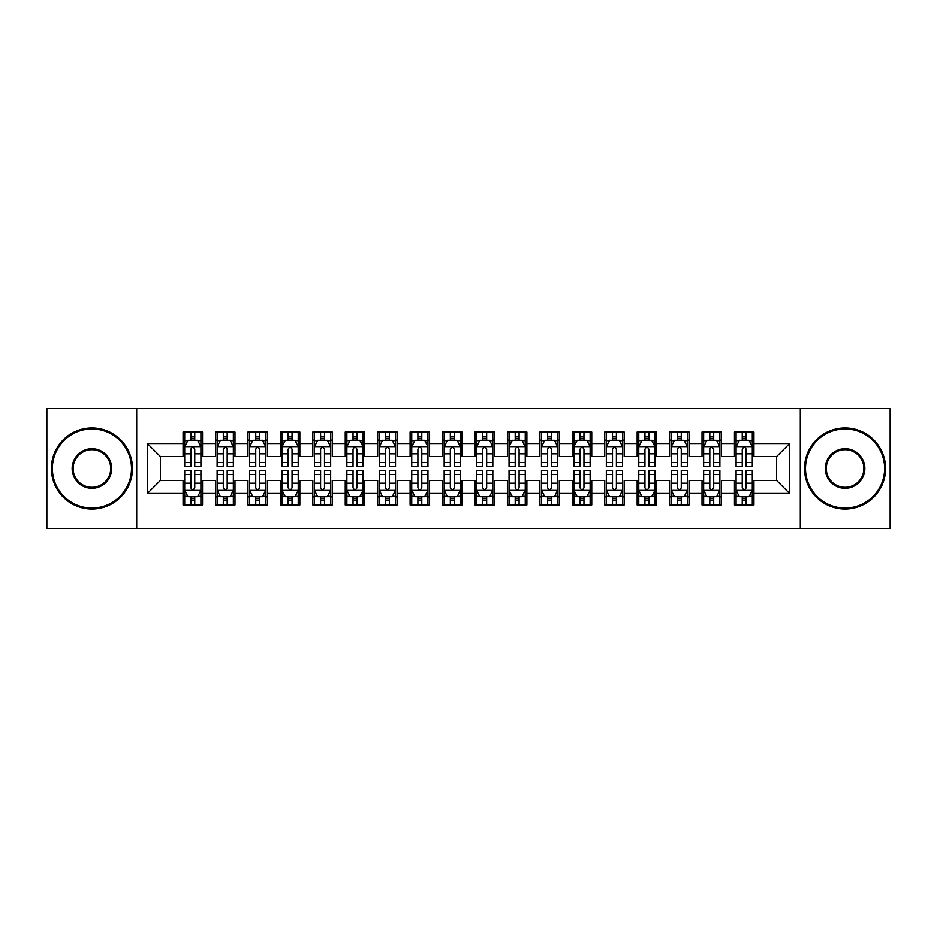 <?xml version="1.0" encoding="UTF-8"?>
<svg xmlns="http://www.w3.org/2000/svg" width="937" height="937" viewBox="0 0 937 937"><rect width="100%" height="100%" fill="white"/><g stroke="black" fill="none" stroke-linecap="round" stroke-linejoin="round"><path stroke-width="1.41" d="M800.303 528.503L890.15 528.503L890.15 408.497L800.303 408.497L800.303 528.503L136.697 528.503L136.697 408.497L46.85 408.497L46.85 528.503L136.697 528.503M800.303 408.497L136.697 408.497M147.402 493.471L147.402 443.529L183.078 443.529L183.078 456.495L160.368 456.495L160.368 480.505L147.402 493.471L183.078 493.471L183.078 504.984L202.533 504.984L202.533 493.471L215.51 493.471L215.51 504.984L234.976 504.984L234.976 493.471L247.942 493.471L247.942 504.984L267.408 504.984L267.408 493.471L280.374 493.471L280.374 504.984L299.84 504.984L299.84 493.471L312.817 493.471L312.817 504.984L332.272 504.984L332.272 493.471L345.249 493.471L345.249 504.984L364.704 504.984L364.704 493.471L377.681 493.471L377.681 504.984L397.147 504.984L397.147 493.471L410.113 493.471L410.113 504.984L429.579 504.984L429.579 493.471L442.557 493.471L442.557 504.984L462.011 504.984L462.011 493.471L474.989 493.471L474.989 504.984L494.443 504.984L494.443 493.471L507.421 493.471L507.421 504.984L526.887 504.984L526.887 493.471L539.853 493.471L539.853 504.984L559.319 504.984L559.319 493.471L572.296 493.471L572.296 504.984L591.751 504.984L591.751 493.471L604.728 493.471L604.728 504.984L624.183 504.984L624.183 493.471L637.16 493.471L637.16 504.984L656.626 504.984L656.626 493.471L669.592 493.471L669.592 504.984L689.058 504.984L689.058 493.471L702.024 493.471L702.024 504.984L721.49 504.984L721.49 493.471L734.467 493.471L734.467 504.984L753.922 504.984L753.922 480.505L776.632 480.505L776.632 456.495L753.922 456.495L753.922 443.529L789.598 443.529L789.598 493.471L753.922 493.471M753.922 443.529L753.922 432.016L734.467 432.016L734.467 443.529L721.49 443.529L721.49 432.016L702.024 432.016L702.024 443.529L689.058 443.529L689.058 432.016L669.592 432.016L669.592 443.529L656.626 443.529L656.626 432.016L637.16 432.016L637.16 443.529L624.183 443.529L624.183 432.016L604.728 432.016L604.728 443.529L591.751 443.529L591.751 432.016L572.296 432.016L572.296 443.529L559.319 443.529L559.319 432.016L539.853 432.016L539.853 443.529L526.887 443.529L526.887 432.016L507.421 432.016L507.421 443.529L494.443 443.529L494.443 432.016L474.989 432.016L474.989 443.529L462.011 443.529L462.011 432.016L442.557 432.016L442.557 443.529L429.579 443.529L429.579 432.016L410.113 432.016L410.113 443.529L397.147 443.529L397.147 432.016L377.681 432.016L377.681 443.529L364.704 443.529L364.704 432.016L345.249 432.016L345.249 443.529L332.272 443.529L332.272 432.016L312.817 432.016L312.817 443.529L299.84 443.529L299.84 432.016L280.374 432.016L280.374 443.529L267.408 443.529L267.408 432.016L247.942 432.016L247.942 443.529L234.976 443.529L234.976 432.016L215.51 432.016L215.51 443.529L202.533 443.529L202.533 432.016L183.078 432.016L183.078 443.529M721.49 493.471L721.49 480.505L734.467 480.505L734.467 493.471M789.598 443.529L776.632 456.495M689.058 493.471L689.058 480.505L702.024 480.505L702.024 493.471M734.467 443.529L734.467 456.495L721.49 456.495L721.49 443.529M656.626 493.471L656.626 480.505L669.592 480.505L669.592 493.471M702.024 443.529L702.024 456.495L689.058 456.495L689.058 443.529M624.183 493.471L624.183 480.505L637.16 480.505L637.16 493.471M669.592 443.529L669.592 456.495L656.626 456.495L656.626 443.529M591.751 493.471L591.751 480.505L604.728 480.505L604.728 493.471M637.16 443.529L637.16 456.495L624.183 456.495L624.183 443.529M559.319 493.471L559.319 480.505L572.296 480.505L572.296 493.471M604.728 443.529L604.728 456.495L591.751 456.495L591.751 443.529M526.887 493.471L526.887 480.505L539.853 480.505L539.853 493.471M572.296 443.529L572.296 456.495L559.319 456.495L559.319 443.529M494.443 493.471L494.443 480.505L507.421 480.505L507.421 493.471M539.853 443.529L539.853 456.495L526.887 456.495L526.887 443.529M462.011 493.471L462.011 480.505L474.989 480.505L474.989 493.471M507.421 443.529L507.421 456.495L494.443 456.495L494.443 443.529M429.579 493.471L429.579 480.505L442.557 480.505L442.557 493.471M474.989 443.529L474.989 456.495L462.011 456.495L462.011 443.529M397.147 493.471L397.147 480.505L410.113 480.505L410.113 493.471M442.557 443.529L442.557 456.495L429.579 456.495L429.579 443.529M364.704 493.471L364.704 480.505L377.681 480.505L377.681 493.471M410.113 443.529L410.113 456.495L397.147 456.495L397.147 443.529M332.272 493.471L332.272 480.505L345.249 480.505L345.249 493.471M377.681 443.529L377.681 456.495L364.704 456.495L364.704 443.529M299.84 493.471L299.84 480.505L312.817 480.505L312.817 493.471M345.249 443.529L345.249 456.495L332.272 456.495L332.272 443.529M267.408 493.471L267.408 480.505L280.374 480.505L280.374 493.471M312.817 443.529L312.817 456.495L299.84 456.495L299.84 443.529M234.976 493.471L234.976 480.505L247.942 480.505L247.942 493.471M280.374 443.529L280.374 456.495L267.408 456.495L267.408 443.529M202.533 493.471L202.533 480.505L215.51 480.505L215.51 493.471M247.942 443.529L247.942 456.495L234.976 456.495L234.976 443.529M160.368 480.505L183.078 480.505L183.078 493.471M215.51 443.529L215.51 456.495L202.533 456.495L202.533 443.529M734.467 440.121L736.084 440.121M752.306 440.121L753.922 440.121M702.024 440.121L703.652 440.121M719.874 440.121L721.49 440.121M669.592 440.121L671.22 440.121M687.43 440.121L689.058 440.121M637.16 440.121L638.776 440.121M654.998 440.121L656.626 440.121M604.728 440.121L606.344 440.121M622.566 440.121L624.183 440.121M572.296 440.121L573.912 440.121M590.134 440.121L591.751 440.121M539.853 440.121L541.481 440.121M557.691 440.121L559.319 440.121M507.421 440.121L509.049 440.121M525.259 440.121L526.887 440.121M474.989 440.121L476.605 440.121M492.827 440.121L494.443 440.121M442.557 440.121L444.173 440.121M460.395 440.121L462.011 440.121M410.113 440.121L411.741 440.121M427.951 440.121L429.579 440.121M377.681 440.121L379.309 440.121M395.519 440.121L397.147 440.121M345.249 440.121L346.866 440.121M363.087 440.121L364.704 440.121M312.817 440.121L314.434 440.121M330.656 440.121L332.272 440.121M280.374 440.121L282.002 440.121M298.224 440.121L299.84 440.121M247.942 440.121L249.57 440.121M265.78 440.121L267.408 440.121M215.51 440.121L217.126 440.121M233.348 440.121L234.976 440.121M183.078 440.121L184.694 440.121M200.916 440.121L202.533 440.121M183.078 496.879L184.694 496.879M200.916 496.879L202.533 496.879M215.51 496.879L217.126 496.879M233.348 496.879L234.976 496.879M247.942 496.879L249.57 496.879M265.78 496.879L267.408 496.879M280.374 496.879L282.002 496.879M298.224 496.879L299.84 496.879M312.817 496.879L314.434 496.879M330.656 496.879L332.272 496.879M345.249 496.879L346.866 496.879M363.087 496.879L364.704 496.879M377.681 496.879L379.309 496.879M395.519 496.879L397.147 496.879M410.113 496.879L411.741 496.879M427.951 496.879L429.579 496.879M442.557 496.879L444.173 496.879M460.395 496.879L462.011 496.879M474.989 496.879L476.605 496.879M492.827 496.879L494.443 496.879M507.421 496.879L509.049 496.879M525.259 496.879L526.887 496.879M539.853 496.879L541.481 496.879M557.691 496.879L559.319 496.879M572.296 496.879L573.912 496.879M590.134 496.879L591.751 496.879M604.728 496.879L606.344 496.879M622.566 496.879L624.183 496.879M637.16 496.879L638.776 496.879M654.998 496.879L656.626 496.879M669.592 496.879L671.22 496.879M687.43 496.879L689.058 496.879M702.024 496.879L703.652 496.879M719.874 496.879L721.49 496.879M734.467 496.879L736.084 496.879M752.306 496.879L753.922 496.879M147.402 443.529L160.368 456.495M776.632 480.505L789.598 493.471M194.755 436.232L190.855 436.232M200.916 462.491L194.755 462.491L194.755 466.556L200.916 466.556L200.916 446.773L197.672 440.285L187.939 440.285L184.694 446.773L184.694 466.556L190.855 466.556L190.855 462.491L184.694 462.491M184.694 446.773L184.694 432.016M200.916 446.773L200.916 432.016M190.855 440.285L190.855 432.016M194.755 432.016L194.755 440.285M194.755 462.491L194.755 449.198C193.455 446.703 192.155 446.703 190.855 449.198L190.855 462.491M194.755 440.121L190.855 440.121M190.855 500.768L194.755 500.768M184.694 474.509L190.855 474.509L190.855 470.444L184.694 470.444L184.694 490.227L187.939 496.715L197.672 496.715L200.916 490.227L200.916 470.444L194.755 470.444L194.755 474.509L200.916 474.509M200.916 490.227L200.916 504.984M184.694 490.227L184.694 504.984M194.755 496.715L194.755 504.984M190.855 504.984L190.855 496.715M190.855 474.509L190.855 487.802C192.155 490.297 193.455 490.297 194.755 487.802L194.755 474.509M190.855 496.879L194.755 496.879M227.187 436.232L223.299 436.232M233.348 462.491L227.187 462.491L227.187 466.556L233.348 466.556L233.348 446.773L230.104 440.285L220.371 440.285L217.126 446.773L217.126 466.556L223.299 466.556L223.299 462.491L217.126 462.491M217.126 446.773L217.126 432.016M233.348 446.773L233.348 432.016M223.299 440.285L223.299 432.016M227.187 432.016L227.187 440.285M227.187 462.491L227.187 449.198C225.887 446.703 224.599 446.703 223.299 449.198L223.299 462.491M227.187 440.121L223.299 440.121M259.619 436.232L255.731 436.232M265.78 462.491L259.619 462.491L259.619 466.556L265.78 466.556L265.78 446.773L262.536 440.285L252.814 440.285L249.57 446.773L249.57 466.556L255.731 466.556L255.731 462.491L249.57 462.491M249.57 446.773L249.57 432.016M265.78 446.773L265.78 432.016M255.731 440.285L255.731 432.016M259.619 432.016L259.619 440.285M259.619 462.491L259.619 449.198C258.331 446.703 257.031 446.703 255.731 449.198L255.731 462.491M259.619 440.121L255.731 440.121M223.299 500.768L227.187 500.768M217.126 474.509L223.299 474.509L223.299 470.444L217.126 470.444L217.126 490.227L220.371 496.715L230.104 496.715L233.348 490.227L233.348 470.444L227.187 470.444L227.187 474.509L233.348 474.509M233.348 490.227L233.348 504.984M217.126 490.227L217.126 504.984M227.187 496.715L227.187 504.984M223.299 504.984L223.299 496.715M223.299 474.509L223.299 487.802C224.587 490.297 225.887 490.297 227.187 487.802L227.187 474.509M223.299 496.879L227.187 496.879M255.731 500.768L259.619 500.768M249.57 474.509L255.731 474.509L255.731 470.444L249.57 470.444L249.57 490.227L252.814 496.715L262.536 496.715L265.78 490.227L265.78 470.444L259.619 470.444L259.619 474.509L265.78 474.509M265.78 490.227L265.78 504.984M249.57 490.227L249.57 504.984M259.619 496.715L259.619 504.984M255.731 504.984L255.731 496.715M255.731 474.509L255.731 487.802C257.019 490.297 258.319 490.297 259.619 487.802L259.619 474.509M255.731 496.879L259.619 496.879M91.931 508.065A39.565 39.565 0 0 0 131.508 468.5A39.565 39.565 0 0 0 91.931 428.935A39.565 39.565 0 0 0 52.367 468.5A39.565 39.565 0 0 0 91.931 508.065M91.931 427.951A40.549 40.549 0 0 1 132.48 468.5A40.549 40.549 0 0 1 91.931 509.049A40.549 40.549 0 0 1 51.394 468.5A40.549 40.549 0 0 1 91.931 427.951M91.931 488.282A19.782 19.782 0 0 1 72.149 468.5A19.782 19.782 0 0 1 91.931 448.718A19.782 19.782 0 0 1 111.714 468.5A19.782 19.782 0 0 1 91.931 488.282M91.931 449.69A18.81 18.81 0 0 0 73.121 468.5A18.81 18.81 0 0 0 91.931 487.31A18.81 18.81 0 0 0 110.742 468.5A18.81 18.81 0 0 0 91.931 449.69M845.069 508.065A39.565 39.565 0 0 0 884.633 468.5A39.565 39.565 0 0 0 845.069 428.935A39.565 39.565 0 0 0 805.492 468.5A39.565 39.565 0 0 0 845.069 508.065M845.069 427.951A40.549 40.549 0 0 1 885.606 468.5A40.549 40.549 0 0 1 845.069 509.049A40.549 40.549 0 0 1 804.52 468.5A40.549 40.549 0 0 1 845.069 427.951M845.069 488.282A19.782 19.782 0 0 1 825.286 468.5A19.782 19.782 0 0 1 845.069 448.718A19.782 19.782 0 0 1 864.851 468.5A19.782 19.782 0 0 1 845.069 488.282M845.069 449.69A18.81 18.81 0 0 0 826.258 468.5A18.81 18.81 0 0 0 845.069 487.31A18.81 18.81 0 0 0 863.879 468.5A18.81 18.81 0 0 0 845.069 449.69M292.051 436.232L288.163 436.232M298.224 462.491L292.051 462.491L292.051 466.556L298.224 466.556L298.224 446.773L294.979 440.285L285.246 440.285L282.002 446.773L282.002 466.556L288.163 466.556L288.163 462.491L282.002 462.491M282.002 446.773L282.002 432.016M298.224 446.773L298.224 432.016M288.163 440.285L288.163 432.016M292.051 432.016L292.051 440.285M292.051 462.491L292.051 449.198C290.763 446.703 289.463 446.703 288.163 449.198L288.163 462.491M292.051 440.121L288.163 440.121M324.495 436.232L320.595 436.232M330.656 462.491L324.495 462.491L324.495 466.556L330.656 466.556L330.656 446.773L327.411 440.285L317.678 440.285L314.434 446.773L314.434 466.556L320.595 466.556L320.595 462.491L314.434 462.491M314.434 446.773L314.434 432.016M330.656 446.773L330.656 432.016M320.595 440.285L320.595 432.016M324.495 432.016L324.495 440.285M324.495 462.491L324.495 449.198C323.195 446.703 321.895 446.703 320.595 449.198L320.595 462.491M324.495 440.121L320.595 440.121M288.163 500.768L292.051 500.768M282.002 474.509L288.163 474.509L288.163 470.444L282.002 470.444L282.002 490.227L285.246 496.715L294.979 496.715L298.224 490.227L298.224 470.444L292.051 470.444L292.051 474.509L298.224 474.509M298.224 490.227L298.224 504.984M282.002 490.227L282.002 504.984M292.051 496.715L292.051 504.984M288.163 504.984L288.163 496.715M288.163 474.509L288.163 487.802C289.463 490.297 290.751 490.297 292.051 487.802L292.051 474.509M288.163 496.879L292.051 496.879M320.595 500.768L324.495 500.768M314.434 474.509L320.595 474.509L320.595 470.444L314.434 470.444L314.434 490.227L317.678 496.715L327.411 496.715L330.656 490.227L330.656 470.444L324.495 470.444L324.495 474.509L330.656 474.509M330.656 490.227L330.656 504.984M314.434 490.227L314.434 504.984M324.495 496.715L324.495 504.984M320.595 504.984L320.595 496.715M320.595 474.509L320.595 487.802C321.895 490.297 323.195 490.297 324.495 487.802L324.495 474.509M320.595 496.879L324.495 496.879M356.927 436.232L353.038 436.232M363.087 462.491L356.927 462.491L356.927 466.556L363.087 466.556L363.087 446.773L359.843 440.285L350.11 440.285L346.866 446.773L346.866 466.556L353.038 466.556L353.038 462.491L346.866 462.491M346.866 446.773L346.866 432.016M363.087 446.773L363.087 432.016M353.038 440.285L353.038 432.016M356.927 432.016L356.927 440.285M356.927 462.491L356.927 449.198C355.627 446.703 354.327 446.703 353.038 449.198L353.038 462.491M356.927 440.121L353.038 440.121M353.038 500.768L356.927 500.768M346.866 474.509L353.038 474.509L353.038 470.444L346.866 470.444L346.866 490.227L350.11 496.715L359.843 496.715L363.087 490.227L363.087 470.444L356.927 470.444L356.927 474.509L363.087 474.509M363.087 490.227L363.087 504.984M346.866 490.227L346.866 504.984M356.927 496.715L356.927 504.984M353.038 504.984L353.038 496.715M353.038 474.509L353.038 487.802C354.327 490.297 355.627 490.297 356.927 487.802L356.927 474.509M353.038 496.879L356.927 496.879M389.359 436.232L385.47 436.232M395.519 462.491L389.359 462.491L389.359 466.556L395.519 466.556L395.519 446.773L392.275 440.285L382.554 440.285L379.309 446.773L379.309 466.556L385.47 466.556L385.47 462.491L379.309 462.491M379.309 446.773L379.309 432.016M395.519 446.773L395.519 432.016M385.47 440.285L385.47 432.016M389.359 432.016L389.359 440.285M389.359 462.491L389.359 449.198C388.059 446.703 386.77 446.703 385.47 449.198L385.47 462.491M389.359 440.121L385.47 440.121M385.47 500.768L389.359 500.768M379.309 474.509L385.47 474.509L385.47 470.444L379.309 470.444L379.309 490.227L382.554 496.715L392.275 496.715L395.519 490.227L395.519 470.444L389.359 470.444L389.359 474.509L395.519 474.509M395.519 490.227L395.519 504.984M379.309 490.227L379.309 504.984M389.359 496.715L389.359 504.984M385.47 504.984L385.47 496.715M385.47 474.509L385.47 487.802C386.758 490.297 388.059 490.297 389.359 487.802L389.359 474.509M385.47 496.879L389.359 496.879M421.791 436.232L417.902 436.232M427.951 462.491L421.791 462.491L421.791 466.556L427.951 466.556L427.951 446.773L424.719 440.285L414.986 440.285L411.741 446.773L411.741 466.556L417.902 466.556L417.902 462.491L411.741 462.491M411.741 446.773L411.741 432.016M427.951 446.773L427.951 432.016M417.902 440.285L417.902 432.016M421.791 432.016L421.791 440.285M421.791 462.491L421.791 449.198C420.502 446.703 419.202 446.703 417.902 449.198L417.902 462.491M421.791 440.121L417.902 440.121M417.902 500.768L421.791 500.768M411.741 474.509L417.902 474.509L417.902 470.444L411.741 470.444L411.741 490.227L414.986 496.715L424.719 496.715L427.951 490.227L427.951 470.444L421.791 470.444L421.791 474.509L427.951 474.509M427.951 490.227L427.951 504.984M411.741 490.227L411.741 504.984M421.791 496.715L421.791 504.984M417.902 504.984L417.902 496.715M417.902 474.509L417.902 487.802C419.202 490.297 420.49 490.297 421.791 487.802L421.791 474.509M417.902 496.879L421.791 496.879M454.234 436.232L450.334 436.232M460.395 462.491L454.234 462.491L454.234 466.556L460.395 466.556L460.395 446.773L457.151 440.285L447.417 440.285L444.173 446.773L444.173 466.556L450.334 466.556L450.334 462.491L444.173 462.491M444.173 446.773L444.173 432.016M460.395 446.773L460.395 432.016M450.334 440.285L450.334 432.016M454.234 432.016L454.234 440.285M454.234 462.491L454.234 449.198C452.934 446.703 451.634 446.703 450.334 449.198L450.334 462.491M454.234 440.121L450.334 440.121M450.334 500.768L454.234 500.768M444.173 474.509L450.334 474.509L450.334 470.444L444.173 470.444L444.173 490.227L447.417 496.715L457.151 496.715L460.395 490.227L460.395 470.444L454.234 470.444L454.234 474.509L460.395 474.509M460.395 490.227L460.395 504.984M444.173 490.227L444.173 504.984M454.234 496.715L454.234 504.984M450.334 504.984L450.334 496.715M450.334 474.509L450.334 487.802C451.634 490.297 452.934 490.297 454.234 487.802L454.234 474.509M450.334 496.879L454.234 496.879M486.666 436.232L482.766 436.232M492.827 462.491L486.666 462.491L486.666 466.556L492.827 466.556L492.827 446.773L489.582 440.285L479.849 440.285L476.605 446.773L476.605 466.556L482.766 466.556L482.766 462.491L476.605 462.491M476.605 446.773L476.605 432.016M492.827 446.773L492.827 432.016M482.766 440.285L482.766 432.016M486.666 432.016L486.666 440.285M486.666 462.491L486.666 449.198C485.366 446.703 484.066 446.703 482.766 449.198L482.766 462.491M486.666 440.121L482.766 440.121M482.766 500.768L486.666 500.768M476.605 474.509L482.766 474.509L482.766 470.444L476.605 470.444L476.605 490.227L479.849 496.715L489.582 496.715L492.827 490.227L492.827 470.444L486.666 470.444L486.666 474.509L492.827 474.509M492.827 490.227L492.827 504.984M476.605 490.227L476.605 504.984M486.666 496.715L486.666 504.984M482.766 504.984L482.766 496.715M482.766 474.509L482.766 487.802C484.066 490.297 485.366 490.297 486.666 487.802L486.666 474.509M482.766 496.879L486.666 496.879M519.098 436.232L515.209 436.232M525.259 462.491L519.098 462.491L519.098 466.556L525.259 466.556L525.259 446.773L522.014 440.285L512.281 440.285L509.049 446.773L509.049 466.556L515.209 466.556L515.209 462.491L509.049 462.491M509.049 446.773L509.049 432.016M525.259 446.773L525.259 432.016M515.209 440.285L515.209 432.016M519.098 432.016L519.098 440.285M519.098 462.491L519.098 449.198C517.798 446.703 516.51 446.703 515.209 449.198L515.209 462.491M519.098 440.121L515.209 440.121M515.209 500.768L519.098 500.768M509.049 474.509L515.209 474.509L515.209 470.444L509.049 470.444L509.049 490.227L512.281 496.715L522.014 496.715L525.259 490.227L525.259 470.444L519.098 470.444L519.098 474.509L525.259 474.509M525.259 490.227L525.259 504.984M509.049 490.227L509.049 504.984M519.098 496.715L519.098 504.984M515.209 504.984L515.209 496.715M515.209 474.509L515.209 487.802C516.498 490.297 517.798 490.297 519.098 487.802L519.098 474.509M515.209 496.879L519.098 496.879M551.53 436.232L547.641 436.232M557.691 462.491L551.53 462.491L551.53 466.556L557.691 466.556L557.691 446.773L554.446 440.285L544.725 440.285L541.481 446.773L541.481 466.556L547.641 466.556L547.641 462.491L541.481 462.491M541.481 446.773L541.481 432.016M557.691 446.773L557.691 432.016M547.641 440.285L547.641 432.016M551.53 432.016L551.53 440.285M551.53 462.491L551.53 449.198C550.242 446.703 548.941 446.703 547.641 449.198L547.641 462.491M551.53 440.121L547.641 440.121M547.641 500.768L551.53 500.768M541.481 474.509L547.641 474.509L547.641 470.444L541.481 470.444L541.481 490.227L544.725 496.715L554.446 496.715L557.691 490.227L557.691 470.444L551.53 470.444L551.53 474.509L557.691 474.509M557.691 490.227L557.691 504.984M541.481 490.227L541.481 504.984M551.53 496.715L551.53 504.984M547.641 504.984L547.641 496.715M547.641 474.509L547.641 487.802C548.941 490.297 550.23 490.297 551.53 487.802L551.53 474.509M547.641 496.879L551.53 496.879M583.962 436.232L580.073 436.232M590.134 462.491L583.962 462.491L583.962 466.556L590.134 466.556L590.134 446.773L586.89 440.285L577.157 440.285L573.912 446.773L573.912 466.556L580.073 466.556L580.073 462.491L573.912 462.491M573.912 446.773L573.912 432.016M590.134 446.773L590.134 432.016M580.073 440.285L580.073 432.016M583.962 432.016L583.962 440.285M583.962 462.491L583.962 449.198C582.673 446.703 581.373 446.703 580.073 449.198L580.073 462.491M583.962 440.121L580.073 440.121M580.073 500.768L583.962 500.768M573.912 474.509L580.073 474.509L580.073 470.444L573.912 470.444L573.912 490.227L577.157 496.715L586.89 496.715L590.134 490.227L590.134 470.444L583.962 470.444L583.962 474.509L590.134 474.509M590.134 490.227L590.134 504.984M573.912 490.227L573.912 504.984M583.962 496.715L583.962 504.984M580.073 504.984L580.073 496.715M580.073 474.509L580.073 487.802C581.373 490.297 582.673 490.297 583.962 487.802L583.962 474.509M580.073 496.879L583.962 496.879M616.405 436.232L612.505 436.232M622.566 462.491L616.405 462.491L616.405 466.556L622.566 466.556L622.566 446.773L619.322 440.285L609.589 440.285L606.344 446.773L606.344 466.556L612.505 466.556L612.505 462.491L606.344 462.491M606.344 446.773L606.344 432.016M622.566 446.773L622.566 432.016M612.505 440.285L612.505 432.016M616.405 432.016L616.405 440.285M616.405 462.491L616.405 449.198C615.105 446.703 613.805 446.703 612.505 449.198L612.505 462.491M616.405 440.121L612.505 440.121M612.505 500.768L616.405 500.768M606.344 474.509L612.505 474.509L612.505 470.444L606.344 470.444L606.344 490.227L609.589 496.715L619.322 496.715L622.566 490.227L622.566 470.444L616.405 470.444L616.405 474.509L622.566 474.509M622.566 490.227L622.566 504.984M606.344 490.227L606.344 504.984M616.405 496.715L616.405 504.984M612.505 504.984L612.505 496.715M612.505 474.509L612.505 487.802C613.805 490.297 615.105 490.297 616.405 487.802L616.405 474.509M612.505 496.879L616.405 496.879M648.837 436.232L644.949 436.232M654.998 462.491L648.837 462.491L648.837 466.556L654.998 466.556L654.998 446.773L651.754 440.285L642.021 440.285L638.776 446.773L638.776 466.556L644.949 466.556L644.949 462.491L638.776 462.491M638.776 446.773L638.776 432.016M654.998 446.773L654.998 432.016M644.949 440.285L644.949 432.016M648.837 432.016L648.837 440.285M648.837 462.491L648.837 449.198C647.537 446.703 646.249 446.703 644.949 449.198L644.949 462.491M648.837 440.121L644.949 440.121M644.949 500.768L648.837 500.768M638.776 474.509L644.949 474.509L644.949 470.444L638.776 470.444L638.776 490.227L642.021 496.715L651.754 496.715L654.998 490.227L654.998 470.444L648.837 470.444L648.837 474.509L654.998 474.509M654.998 490.227L654.998 504.984M638.776 490.227L638.776 504.984M648.837 496.715L648.837 504.984M644.949 504.984L644.949 496.715M644.949 474.509L644.949 487.802C646.237 490.297 647.537 490.297 648.837 487.802L648.837 474.509M644.949 496.879L648.837 496.879M681.269 436.232L677.381 436.232M687.43 462.491L681.269 462.491L681.269 466.556L687.43 466.556L687.43 446.773L684.186 440.285L674.464 440.285L671.22 446.773L671.22 466.556L677.381 466.556L677.381 462.491L671.22 462.491M671.22 446.773L671.22 432.016M687.43 446.773L687.43 432.016M677.381 440.285L677.381 432.016M681.269 432.016L681.269 440.285M681.269 462.491L681.269 449.198C679.981 446.703 678.681 446.703 677.381 449.198L677.381 462.491M681.269 440.121L677.381 440.121M677.381 500.768L681.269 500.768M671.22 474.509L677.381 474.509L677.381 470.444L671.22 470.444L671.22 490.227L674.464 496.715L684.186 496.715L687.43 490.227L687.43 470.444L681.269 470.444L681.269 474.509L687.43 474.509M687.43 490.227L687.43 504.984M671.22 490.227L671.22 504.984M681.269 496.715L681.269 504.984M677.381 504.984L677.381 496.715M677.381 474.509L677.381 487.802C678.669 490.297 679.969 490.297 681.269 487.802L681.269 474.509M677.381 496.879L681.269 496.879M713.701 436.232L709.813 436.232M719.874 462.491L713.701 462.491L713.701 466.556L719.874 466.556L719.874 446.773L716.629 440.285L706.896 440.285L703.652 446.773L703.652 466.556L709.813 466.556L709.813 462.491L703.652 462.491M703.652 446.773L703.652 432.016M719.874 446.773L719.874 432.016M709.813 440.285L709.813 432.016M713.701 432.016L713.701 440.285M713.701 462.491L713.701 449.198C712.413 446.703 711.113 446.703 709.813 449.198L709.813 462.491M713.701 440.121L709.813 440.121M709.813 500.768L713.701 500.768M703.652 474.509L709.813 474.509L709.813 470.444L703.652 470.444L703.652 490.227L706.896 496.715L716.629 496.715L719.874 490.227L719.874 470.444L713.701 470.444L713.701 474.509L719.874 474.509M719.874 490.227L719.874 504.984M703.652 490.227L703.652 504.984M713.701 496.715L713.701 504.984M709.813 504.984L709.813 496.715M709.813 474.509L709.813 487.802C711.113 490.297 712.401 490.297 713.701 487.802L713.701 474.509M709.813 496.879L713.701 496.879M746.145 436.232L742.245 436.232M752.306 462.491L746.145 462.491L746.145 466.556L752.306 466.556L752.306 446.773L749.061 440.285L739.328 440.285L736.084 446.773L736.084 466.556L742.245 466.556L742.245 462.491L736.084 462.491M736.084 446.773L736.084 432.016M752.306 446.773L752.306 432.016M742.245 440.285L742.245 432.016M746.145 432.016L746.145 440.285M746.145 462.491L746.145 449.198C744.845 446.703 743.545 446.703 742.245 449.198L742.245 462.491M746.145 440.121L742.245 440.121M742.245 500.768L746.145 500.768M736.084 474.509L742.245 474.509L742.245 470.444L736.084 470.444L736.084 490.227L739.328 496.715L749.061 496.715L752.306 490.227L752.306 470.444L746.145 470.444L746.145 474.509L752.306 474.509M752.306 490.227L752.306 504.984M736.084 490.227L736.084 504.984M746.145 496.715L746.145 504.984M742.245 504.984L742.245 496.715M742.245 474.509L742.245 487.802C743.545 490.297 744.845 490.297 746.145 487.802L746.145 474.509M742.245 496.879L746.145 496.879M200.834 446.609L184.776 446.609M184.694 440.671L187.751 440.671M197.871 440.671L200.916 440.671M190.855 453.789L184.694 453.789M200.916 453.789L194.755 453.789M194.755 438.293L190.855 438.293M184.776 490.391L200.834 490.391M200.916 496.329L197.871 496.329M187.751 496.329L184.694 496.329M194.755 483.211L200.916 483.211M184.694 483.211L190.855 483.211M190.855 498.707L194.755 498.707M233.266 446.609L217.208 446.609M217.126 440.671L220.183 440.671M230.303 440.671L233.348 440.671M223.299 453.789L217.126 453.789M233.348 453.789L227.187 453.789M227.187 438.293L223.299 438.293M265.698 446.609L249.652 446.609M249.57 440.671L252.615 440.671M262.735 440.671L265.78 440.671M255.731 453.789L249.57 453.789M265.78 453.789L259.619 453.789M259.619 438.293L255.731 438.293M217.208 490.391L233.266 490.391M233.348 496.329L230.303 496.329M220.183 496.329L217.126 496.329M227.187 483.211L233.348 483.211M217.126 483.211L223.299 483.211M223.299 498.707L227.187 498.707M249.652 490.391L265.698 490.391M265.78 496.329L262.735 496.329M252.615 496.329L249.57 496.329M259.619 483.211L265.78 483.211M249.57 483.211L255.731 483.211M255.731 498.707L259.619 498.707M298.142 446.609L282.084 446.609M282.002 440.671L285.047 440.671M295.167 440.671L298.224 440.671M288.163 453.789L282.002 453.789M298.224 453.789L292.051 453.789M292.051 438.293L288.163 438.293M330.574 446.609L314.516 446.609M314.434 440.671L317.479 440.671M327.599 440.671L330.656 440.671M320.595 453.789L314.434 453.789M330.656 453.789L324.495 453.789M324.495 438.293L320.595 438.293M282.084 490.391L298.142 490.391M298.224 496.329L295.167 496.329M285.047 496.329L282.002 496.329M292.051 483.211L298.224 483.211M282.002 483.211L288.163 483.211M288.163 498.707L292.051 498.707M314.516 490.391L330.574 490.391M330.656 496.329L327.599 496.329M317.479 496.329L314.434 496.329M324.495 483.211L330.656 483.211M314.434 483.211L320.595 483.211M320.595 498.707L324.495 498.707M363.006 446.609L346.948 446.609M346.866 440.671L349.923 440.671M360.042 440.671L363.087 440.671M353.038 453.789L346.866 453.789M363.087 453.789L356.927 453.789M356.927 438.293L353.038 438.293M346.948 490.391L363.006 490.391M363.087 496.329L360.042 496.329M349.923 496.329L346.866 496.329M356.927 483.211L363.087 483.211M346.866 483.211L353.038 483.211M353.038 498.707L356.927 498.707M395.437 446.609L379.391 446.609M379.309 440.671L382.355 440.671M392.474 440.671L395.519 440.671M385.47 453.789L379.309 453.789M395.519 453.789L389.359 453.789M389.359 438.293L385.47 438.293M379.391 490.391L395.437 490.391M395.519 496.329L392.474 496.329M382.355 496.329L379.309 496.329M389.359 483.211L395.519 483.211M379.309 483.211L385.47 483.211M385.47 498.707L389.359 498.707M427.881 446.609L411.823 446.609M411.741 440.671L414.786 440.671M424.906 440.671L427.951 440.671M417.902 453.789L411.741 453.789M427.951 453.789L421.791 453.789M421.791 438.293L417.902 438.293M411.823 490.391L427.881 490.391M427.951 496.329L424.906 496.329M414.786 496.329L411.741 496.329M421.791 483.211L427.951 483.211M411.741 483.211L417.902 483.211M417.902 498.707L421.791 498.707M460.313 446.609L444.255 446.609M444.173 440.671L447.218 440.671M457.338 440.671L460.395 440.671M450.334 453.789L444.173 453.789M460.395 453.789L454.234 453.789M454.234 438.293L450.334 438.293M444.255 490.391L460.313 490.391M460.395 496.329L457.338 496.329M447.218 496.329L444.173 496.329M454.234 483.211L460.395 483.211M444.173 483.211L450.334 483.211M450.334 498.707L454.234 498.707M492.745 446.609L476.687 446.609M476.605 440.671L479.662 440.671M489.782 440.671L492.827 440.671M482.766 453.789L476.605 453.789M492.827 453.789L486.666 453.789M486.666 438.293L482.766 438.293M476.687 490.391L492.745 490.391M492.827 496.329L489.782 496.329M479.662 496.329L476.605 496.329M486.666 483.211L492.827 483.211M476.605 483.211L482.766 483.211M482.766 498.707L486.666 498.707M525.177 446.609L509.119 446.609M509.049 440.671L512.094 440.671M522.214 440.671L525.259 440.671M515.209 453.789L509.049 453.789M525.259 453.789L519.098 453.789M519.098 438.293L515.209 438.293M509.119 490.391L525.177 490.391M525.259 496.329L522.214 496.329M512.094 496.329L509.049 496.329M519.098 483.211L525.259 483.211M509.049 483.211L515.209 483.211M515.209 498.707L519.098 498.707M557.609 446.609L541.563 446.609M541.481 440.671L544.526 440.671M554.645 440.671L557.691 440.671M547.641 453.789L541.481 453.789M557.691 453.789L551.53 453.789M551.53 438.293L547.641 438.293M541.563 490.391L557.609 490.391M557.691 496.329L554.645 496.329M544.526 496.329L541.481 496.329M551.53 483.211L557.691 483.211M541.481 483.211L547.641 483.211M547.641 498.707L551.53 498.707M590.052 446.609L573.994 446.609M573.912 440.671L576.958 440.671M587.077 440.671L590.134 440.671M580.073 453.789L573.912 453.789M590.134 453.789L583.962 453.789M583.962 438.293L580.073 438.293M573.994 490.391L590.052 490.391M590.134 496.329L587.077 496.329M576.958 496.329L573.912 496.329M583.962 483.211L590.134 483.211M573.912 483.211L580.073 483.211M580.073 498.707L583.962 498.707M622.484 446.609L606.426 446.609M606.344 440.671L609.401 440.671M619.521 440.671L622.566 440.671M612.505 453.789L606.344 453.789M622.566 453.789L616.405 453.789M616.405 438.293L612.505 438.293M606.426 490.391L622.484 490.391M622.566 496.329L619.521 496.329M609.401 496.329L606.344 496.329M616.405 483.211L622.566 483.211M606.344 483.211L612.505 483.211M612.505 498.707L616.405 498.707M654.916 446.609L638.858 446.609M638.776 440.671L641.833 440.671M651.953 440.671L654.998 440.671M644.949 453.789L638.776 453.789M654.998 453.789L648.837 453.789M648.837 438.293L644.949 438.293M638.858 490.391L654.916 490.391M654.998 496.329L651.953 496.329M641.833 496.329L638.776 496.329M648.837 483.211L654.998 483.211M638.776 483.211L644.949 483.211M644.949 498.707L648.837 498.707M687.348 446.609L671.302 446.609M671.22 440.671L674.265 440.671M684.385 440.671L687.43 440.671M677.381 453.789L671.22 453.789M687.43 453.789L681.269 453.789M681.269 438.293L677.381 438.293M671.302 490.391L687.348 490.391M687.43 496.329L684.385 496.329M674.265 496.329L671.22 496.329M681.269 483.211L687.43 483.211M671.22 483.211L677.381 483.211M677.381 498.707L681.269 498.707M719.792 446.609L703.734 446.609M703.652 440.671L706.697 440.671M716.817 440.671L719.874 440.671M709.813 453.789L703.652 453.789M719.874 453.789L713.701 453.789M713.701 438.293L709.813 438.293M703.734 490.391L719.792 490.391M719.874 496.329L716.817 496.329M706.697 496.329L703.652 496.329M713.701 483.211L719.874 483.211M703.652 483.211L709.813 483.211M709.813 498.707L713.701 498.707M752.224 446.609L736.166 446.609M736.084 440.671L739.129 440.671M749.249 440.671L752.306 440.671M742.245 453.789L736.084 453.789M752.306 453.789L746.145 453.789M746.145 438.293L742.245 438.293M736.166 490.391L752.224 490.391M752.306 496.329L749.249 496.329M739.129 496.329L736.084 496.329M746.145 483.211L752.306 483.211M736.084 483.211L742.245 483.211M742.245 498.707L746.145 498.707"/></g></svg>
